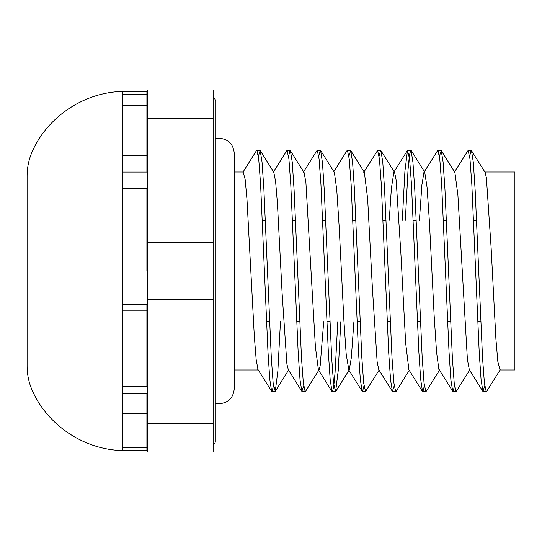 <?xml version="1.0" encoding="UTF-8"?>
<svg xmlns="http://www.w3.org/2000/svg" width="542" height="542" viewBox="0 0 542 542"><rect width="100%" height="100%" fill="white"/><g stroke="black" fill="none" stroke-linecap="round" stroke-linejoin="round"><path stroke-width="0.81" d="M122.756 271L146.902 271L146.902 188.426L122.756 188.426L122.756 386.412L146.902 386.412L146.902 310.227L122.756 310.227M122.756 393.296L146.902 393.296L146.902 413.675L122.756 413.675L122.756 447.821L146.902 447.821L146.902 450.361L122.756 450.361M122.756 304.624L146.902 304.624L146.902 310.227M32.94 150.032L32.94 391.968C29.072 383.77 27.127 375.139 27.1 366.074L27.1 175.926C27.127 166.861 29.072 158.23 32.94 150.032C48.692 115.805 85.087 92.072 122.756 91.449L122.756 94.179L146.902 94.179L146.902 105.263L122.756 105.263L122.756 155.588L146.902 155.588L146.902 172.078L122.756 172.078M122.756 155.588L122.756 188.426M122.756 386.412L122.756 413.675M122.756 447.821L122.756 450.551C85.087 449.928 48.692 426.195 32.94 391.968M122.756 94.179L122.756 105.263M122.756 91.449L146.902 91.449L146.902 94.179M146.902 413.675L146.902 447.821M146.902 105.263L146.902 155.588M262.355 220.303L265.377 220.303M292.524 220.303L295.546 220.303M322.714 220.303L325.728 220.303M352.883 220.303L355.904 220.303M383.058 220.303L386.073 220.303M413.241 220.303L416.256 220.303M443.41 220.303L446.432 220.303M473.586 220.303L476.601 220.303M484.907 172.024L514.9 172.024L514.9 369.976L499.812 369.976M500.219 369.739L486.574 391.527L486.228 391.758L484.385 382.713L482.543 357.937L475.171 190.472L473.329 162.444L471.486 150.669L471.14 150.419L469.657 156.184M469.596 370.193L456.371 391.263L456.059 391.52L454.203 382.977L452.353 357.578L444.948 189.239L443.092 161.997L441.242 150.608L439.44 156.198M439.792 369.793L425.883 391.832L424.034 382.903L422.184 357.591L414.793 189.883L412.943 162.336L411.093 150.351L410.789 150.12L409.427 155.249L408.058 169.49L405.328 220.303M409.257 370.382L396.053 391.466L395.701 391.703L393.858 382.727L392.015 357.923L384.637 190.323L382.794 162.343L380.951 150.71L380.613 150.459L379.122 156.177M379.075 370.166L365.532 391.541L363.675 383.018L361.826 357.51L354.414 189.131L352.557 161.977L350.708 150.54L348.906 156.211M340.816 321.697L338.222 370.653L335.62 391.642L333.506 382.855L331.663 357.693L324.279 190.208L322.436 162.478L320.586 150.398L320.261 150.168L318.771 156.245M318.71 370.362L305.525 391.392L305.173 391.636L303.324 382.754L301.481 357.883L294.103 190.113L292.26 162.241L290.41 150.737L290.085 150.48L288.581 156.177M280.458 321.697L277.87 370.897L275.282 391.331L273.148 383.038L271.291 357.463L263.879 189.097L262.03 161.99L260.174 150.48L258.385 156.238M484.744 385.762L482.949 391.52L481.1 380.01L479.243 352.903L471.831 184.537L469.975 158.962L468.125 150.419L454.264 172.322M454.542 385.823L453.037 391.52L452.712 391.263L450.869 379.759L449.027 351.887L441.642 184.117L439.799 159.246L437.956 150.364L437.604 150.608L424.413 171.638M424.359 385.755L422.868 391.832L422.536 391.602L420.694 379.522L418.844 351.792L411.466 184.307L409.617 159.145L407.503 150.358L404.908 171.347L402.306 220.303M394.217 385.789L392.422 391.459L390.565 380.023L388.716 352.869L381.304 184.49L379.447 158.982L377.598 150.459L363.757 172.302M364.007 385.823L362.51 391.541L362.171 391.29L360.328 379.657L358.486 351.677L351.114 184.077L349.272 159.273L347.429 150.297L347.076 150.534L333.865 171.618M337.802 321.697L335.064 372.51L333.703 386.751L332.334 391.88L332.029 391.649L330.18 379.664L328.33 352.117L320.939 184.409L319.089 159.097L317.239 150.168L303.337 172.207M303.689 385.802L301.88 391.392L300.031 380.003L298.181 352.761L290.769 184.422L288.92 159.023L287.07 150.48L286.759 150.737L273.222 172.302M273.473 385.816L271.982 391.581L271.637 391.331L269.794 379.556L267.951 351.528L260.58 184.063L258.737 159.287L256.894 150.242L256.556 150.473L242.911 172.261M471.486 150.669L485.137 172.424L486.398 177.844L491.147 248.134L495.903 339.035L497.854 361.731L500.002 369.976M469.311 369.617L467.4 359.59L457.902 195.059L454.887 172.383L441.242 150.608M439.42 370.084L438.898 369.461L436.527 351.948L434.149 315.491L429.399 221.434L427.069 187.369L424.738 172.153L423.946 172.315L421.927 184.727L419.406 220.303M408.892 369.576L405.653 343.106L400.904 253.785L396.148 179.971L394.603 172.464L393.858 172.417L391.399 188.176L389.237 220.303M378.783 369.651L377.151 362.029L372.401 288.215L367.652 198.894L364.353 172.322L350.708 150.54M353.899 321.697L351.331 357.693L349.265 369.834L335.62 391.642M348.892 370.118L346.209 354.4L343.899 320.566L339.15 226.509L336.778 190.052L334.4 172.539L320.586 150.398M323.709 321.697L320.153 365.972L319.17 369.624M318.384 369.576L315.403 346.941L305.898 182.41L304.062 172.485L290.41 150.737M288.344 369.786L286.901 364.156L282.152 293.866L277.402 202.965L275.614 181.651L273.818 172.268L260.174 150.48M257.172 369.82L258.398 369.976M213.135 97.485C215.12 99.2 215.838 100.162 215.289 100.378L215.289 441.622L215.289 403.268L219.171 403.776C228.338 402.882 233.365 397.855 234.259 388.689L234.259 369.976L258.236 369.976M271.637 391.331L257.992 369.576L256.156 359.461L254.32 336.236L246.983 199.456L245.147 179.314L243.121 172.024M485.95 172.18L484.724 172.024M234.259 388.689L234.259 153.311L234.259 172.024L243.317 172.024M213.135 444.515C214.801 443.844 215.486 442.624 215.188 440.849M147.654 423.383L147.654 452.055L213.135 452.055L213.135 423.383L147.654 423.383L147.654 299.672L213.135 299.672L213.135 423.383M213.135 118.617L213.135 89.945L147.654 89.945L147.654 118.617L213.135 118.617L213.135 242.328L147.654 242.328L147.654 118.617M147.654 242.328L147.654 299.672M213.135 242.328L213.135 299.672M146.902 135.209L147.654 135.209M234.259 153.311C233.365 144.145 228.338 139.118 219.171 138.224L215.289 138.732L215.289 100.378M266.522 321.697L269.537 321.697M296.698 321.697L299.712 321.697M326.867 321.697L329.882 321.697M357.049 321.697L360.071 321.697M387.225 321.697L390.24 321.697M417.394 321.697L420.416 321.697M447.584 321.697L450.598 321.697M477.753 321.697L480.768 321.697M471.14 150.297L468.125 150.297M440.971 150.297L437.956 150.297M410.789 150.297L408.045 150.297M380.613 150.297L377.598 150.297M350.444 150.297L347.429 150.297M320.261 150.297L317.497 150.297M290.085 150.297L287.07 150.297M259.916 150.297L256.894 150.297M486.127 391.703L483.213 391.703M456.059 391.703L453.037 391.703M425.626 391.703L422.868 391.703M395.701 391.703L392.679 391.703M365.532 391.703L362.51 391.703M335.356 391.703L332.334 391.703M305.173 391.703L302.151 391.703M275.004 391.703L271.982 391.703M424.738 172.153L411.093 150.351M394.603 172.464L380.951 150.71M288.568 370.152L275.282 391.331M482.949 391.52L469.284 369.698M452.712 391.263L439.189 369.712M422.536 391.602L408.817 369.685M407.503 150.358L393.858 172.166M392.422 391.459L378.777 369.685M362.171 391.29L348.628 369.698M332.029 391.649L318.303 369.712M301.88 391.392L288.269 369.678M146.902 406.791L147.654 406.791"/></g></svg>
